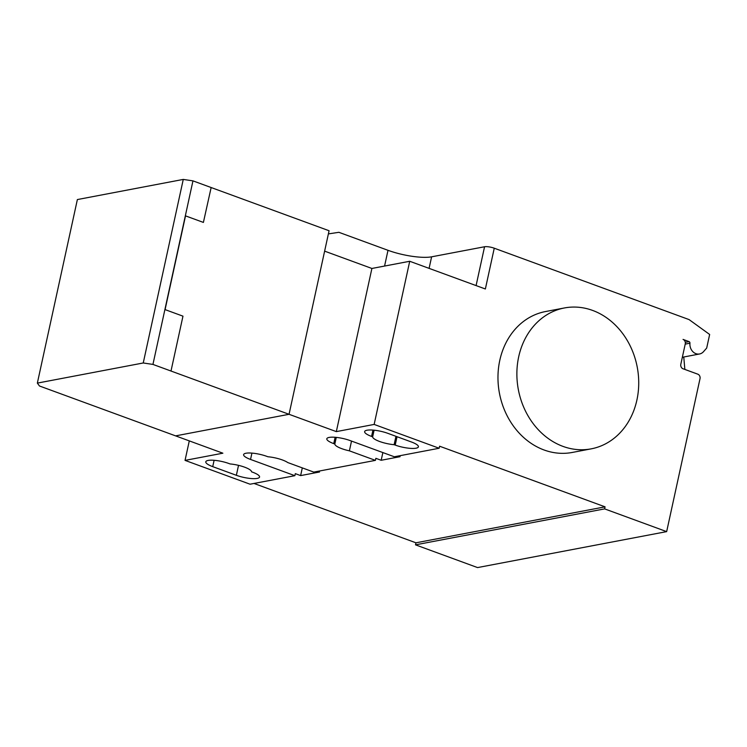 <?xml version="1.0" encoding="UTF-8"?>
<svg xmlns="http://www.w3.org/2000/svg" width="747" height="747" viewBox="0 0 747 747"><rect width="100%" height="100%" fill="white"/><g stroke="black" fill="none" stroke-linecap="round" stroke-linejoin="round"><path stroke-width="1.12" d="M562.977 446.389A71.712 60.498 79.2 0 0 591.194 448.854A71.712 60.498 79.2 0 0 638.722 383.734A71.712 60.498 79.2 0 0 592.623 310.425A71.712 60.498 79.2 0 0 564.405 307.96A71.712 60.498 79.2 0 0 516.877 373.089A71.712 60.498 79.2 0 0 562.977 446.389M591.194 448.854L572.286 452.449A71.712 60.498 -100.8 0 1 544.068 449.983A71.712 60.498 -100.8 0 1 497.969 376.684A71.712 60.498 -100.8 0 1 545.497 311.555L564.405 307.96M143.247 362.977L152.939 364.415L289.052 414.296L175.592 435.875L289.052 414.296L329.072 230.739L192.959 180.867L183.267 179.42L143.247 362.977L37.35 383.108L39.479 385.994L222.867 453.196L185.041 460.385L250.049 484.205L294.869 475.69L250.544 459.442A15.416 3.726 12.3 0 1 243.615 454.615A15.416 3.726 12.3 0 1 266.81 456.352L267.893 456.753A15.416 3.726 12.3 0 1 287.744 462.552L313.777 472.095L375.424 460.367L349.391 450.833L351.52 441.085M394.127 444.698A15.416 3.726 12.3 0 1 372.65 436.827L371.567 436.425A15.416 3.726 12.3 0 1 364.639 431.598A15.416 3.726 12.3 0 1 387.833 433.335L411.466 442A15.416 3.726 12.3 0 1 418.404 446.827A15.416 3.726 12.3 0 1 395.21 445.091L394.127 444.698L395.947 436.313M372.65 436.827L374.098 430.197M236.36 475.297L212.727 466.642A15.416 3.726 12.3 0 1 205.789 461.805A15.416 3.726 12.3 0 1 228.984 463.542L230.067 463.943A15.416 3.726 12.3 0 1 251.543 471.805L252.626 472.207A15.416 3.726 12.3 0 1 259.554 477.034A15.416 3.726 12.3 0 1 236.36 475.297L238.526 465.353M189.29 440.898L185.041 460.385M429.095 268.369L431.617 256.819A32.27 7.806 12.3 0 1 388.001 250.31L338.877 232.308L328.381 233.904M382.866 452.57L381.185 460.273L375.872 458.331L375.424 460.367M349.391 450.833A15.416 3.726 12.3 0 1 334.833 444.017L333.75 443.625A15.416 3.726 12.3 0 1 326.812 438.788A15.416 3.726 12.3 0 1 350.016 440.534L394.332 456.772L439.152 448.247L439.591 446.211L605.061 506.839L604.612 508.884L415.509 544.843L477.557 567.58L666.66 531.621L700.014 378.654A3.586 3.025 79.2 0 0 697.801 374.172L683.029 368.766A3.586 3.025 -100.8 0 1 680.816 364.284L685.26 343.891A3.586 3.025 79.2 0 0 683.047 339.409L689.033 341.603A1.438 1.214 -100.8 0 1 689.948 343.209A9.319 7.862 79.2 0 0 699.566 353.975A9.319 7.862 79.2 0 0 703.515 351.669L706.69 348.065L709.65 334.469L689.079 319.595L494.253 248.2A7.171 1.737 -167.7 0 0 484.56 246.753L431.617 256.819M336.281 437.387L334.833 444.017M317.727 471.338L319.539 472.001L300.63 475.596L295.308 473.645L294.869 475.69M302.311 467.883L300.63 475.596M398.291 456.015L400.093 456.678L381.185 460.273M374.144 424.427L409.72 261.273L371.903 268.462L324.628 251.141L289.052 414.296L336.327 431.617L374.144 424.427L439.152 448.247M336.327 431.617L371.903 268.462M254.008 483.458L415.958 542.808L415.509 544.843M415.958 542.808L605.061 506.839M409.72 261.273L485.363 288.986L494.253 248.2M604.612 508.884L666.66 531.621M684.859 369.438L683.785 357.299A9.683 8.17 -100.8 0 1 682.338 357.271L699.566 353.975M183.267 179.42L77.371 199.561L37.35 383.108M152.939 364.415L192.959 180.867M211.149 187.534L203.399 222.419L185.517 215.874L165.078 309.613L182.968 316.158L170.998 371.035M371.567 436.425L372.949 430.095M395.21 445.091L397.04 436.706M212.727 466.642L214.109 460.301M384.574 266.053L388.001 250.31M335.132 437.284L333.75 443.625M251.926 453.112L250.544 459.442M484.56 246.753L476.091 285.587M685.214 344.106L689.948 343.209M685.288 342.313L689.033 341.603"/></g></svg>

